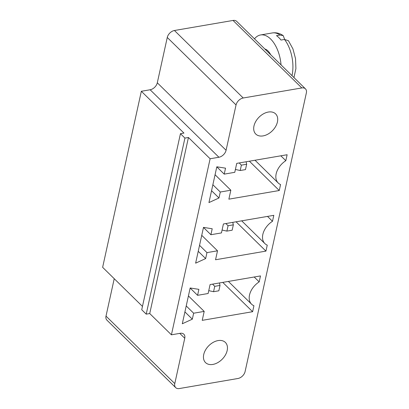 <?xml version="1.0" encoding="UTF-8"?>
<svg xmlns="http://www.w3.org/2000/svg" width="409" height="409" viewBox="0 0 409 409"><rect width="100%" height="100%" fill="white"/><g stroke="black" fill="none" stroke-linecap="round" stroke-linejoin="round"><path stroke-width="0.61" d="M114.229 278.703L106.008 316.106A7.076 4.755 134.5 0 0 106.913 320.145L175.691 387.635A7.076 4.755 134.5 0 0 179.336 388.55L237.936 378.499A7.076 4.755 -45.5 0 0 245.103 371.53L306.367 92.894A7.076 4.755 134.5 0 0 305.462 88.855A7.076 4.755 134.5 0 0 301.816 87.94L243.217 97.991A7.076 4.755 134.5 0 0 236.049 104.96L226.08 150.282A7.076 4.755 -45.5 0 1 218.912 157.25L210.119 158.758L171.412 334.813L180.2 333.304A7.076 4.755 -45.5 0 1 183.846 334.219A7.076 4.755 -45.5 0 1 184.75 338.263L174.786 383.591A7.076 4.755 134.5 0 0 175.691 387.635M305.462 88.855L236.683 21.365A7.076 4.755 134.5 0 0 233.038 20.45L174.438 30.501A7.076 4.755 134.5 0 0 167.266 37.47L157.301 82.797A7.076 4.755 -45.5 0 1 150.134 89.765L141.34 91.273L102.633 267.328L142.465 306.407M141.34 91.273L183.953 133.083L180.441 133.687L141.729 309.741L146.218 314.143L149.73 313.539L171.412 334.813M180.441 133.687L184.924 138.089L188.442 137.485L210.119 158.758M208.943 202.578L216.811 166.795L225.533 168.171L224.219 174.132L234.771 172.322L236.734 163.375L287.133 154.735L285.819 160.696A16.033 10.777 134.5 0 0 278.222 182.997A16.033 10.777 134.5 0 0 280.574 184.551L279.265 190.517L228.866 199.163L230.834 190.216L220.287 192.025L218.979 197.987L208.943 202.578M217.511 250.809L206.964 252.619L205.655 258.58L195.625 263.171L203.488 227.389L212.21 228.764L210.901 234.725L221.448 232.915L223.416 223.968L273.81 215.328L272.496 221.289A16.033 10.777 134.5 0 0 264.899 243.59A16.033 10.777 134.5 0 0 267.251 245.144L265.942 251.111L215.548 259.756L217.511 250.809L201.744 235.333M182.302 323.764L190.17 287.982L198.886 289.357L197.578 295.318L208.125 293.509L210.093 284.562L260.487 275.922L259.178 281.883A16.033 10.777 134.5 0 0 251.576 304.184A16.033 10.777 134.5 0 0 253.933 305.738L252.619 311.704L202.225 320.349L204.193 311.402L193.641 313.212L192.332 319.173L182.302 323.764M270.702 54.745A14.146 7.664 -99.7 0 0 267.982 50.92A14.146 7.664 -99.7 0 0 264.843 48.998M149.73 313.539L188.442 137.485M146.218 314.143L184.924 138.089M268.324 112.046A14.146 9.509 134.5 0 0 255.753 121.478A14.146 9.509 134.5 0 0 255.794 134.075A14.146 9.509 134.5 0 0 272.486 130.635A14.146 9.509 134.5 0 0 275.61 113.876A14.146 9.509 134.5 0 0 268.324 112.046M211.555 190.706L218.979 197.987M212.864 184.74L220.287 192.025M216.801 166.852L224.219 174.132M215.068 174.74L230.834 190.216M249.393 161.207L279.265 190.517M280.84 155.814L285.819 160.696M199.546 245.334L206.964 252.619M198.232 251.3L205.655 258.58M236.07 221.801L265.942 251.111M267.522 216.407L272.496 221.289M203.477 227.445L210.901 234.725M218.074 340.585A14.146 9.509 134.5 0 0 205.507 350.012A14.146 9.509 134.5 0 0 205.543 362.609A14.146 9.509 134.5 0 0 222.24 359.174A14.146 9.509 134.5 0 0 225.359 342.415A14.146 9.509 134.5 0 0 218.074 340.585M184.909 311.893L192.332 319.173M186.223 305.927L193.641 313.212M190.154 288.038L197.578 295.318M188.421 295.927L204.193 311.402M222.747 282.394L252.619 311.704M254.199 277L259.178 281.883M281.049 64.898A28.293 15.327 -99.7 0 0 270.605 38.993A28.293 15.327 -99.7 0 0 260.579 34.959A28.293 15.327 -99.7 0 0 254.495 38.845M292 75.645A28.293 15.327 -99.7 0 0 284.511 39.453L280.993 40.056A28.293 15.327 -99.7 0 0 278.81 37.582A28.293 15.327 -99.7 0 0 276.504 35.655L280.022 35.051L283.207 35.609L284.664 39.428M284.511 39.453L288.437 40.721L292.946 48.916L295.533 58.64L295.906 68.61L293.953 77.562M235.4 169.464L240.206 170.517L245.477 169.612L246.658 164.244L246.1 161.77M246.658 164.244L241.387 165.149L239.214 162.951M240.206 170.517L241.387 165.149M222.077 230.057L226.883 231.111L232.159 230.206L233.334 224.838L232.782 222.363M233.334 224.838L228.064 225.742L225.891 223.544M226.883 231.111L228.064 225.742M208.754 290.651L213.559 291.704L218.835 290.799L220.016 285.431L219.459 282.956M220.016 285.431L214.74 286.336L212.573 284.137M213.559 291.704L214.74 286.336M233.038 20.45L301.816 87.94M174.438 30.501L243.217 97.991M106.008 316.106L174.786 383.591M167.266 37.47L236.049 104.96M179.771 333.381L184.75 338.263M157.301 82.797L226.08 150.282M150.134 89.765L218.912 157.25M280.022 35.051A28.293 15.327 -99.7 0 0 272.297 32.95L260.579 34.959M278.222 182.997L255.027 160.241M264.899 243.59L241.704 220.834M251.576 304.184L228.386 281.428M272.297 32.95C276.085 32.352 279.72 33.236 283.207 35.609"/></g></svg>
